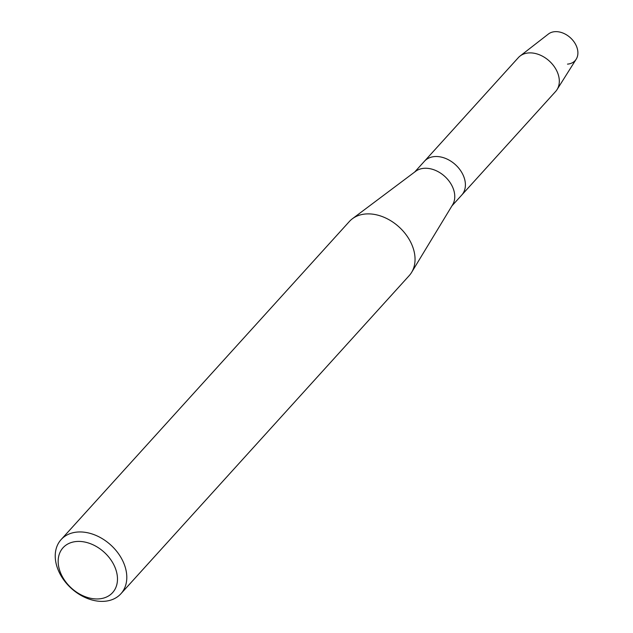 <?xml version="1.0" encoding="UTF-8"?>
<svg xmlns="http://www.w3.org/2000/svg" width="633" height="633" viewBox="0 0 633 633"><rect width="100%" height="100%" fill="white"/><g stroke="black" fill="none" stroke-linecap="round" stroke-linejoin="round"><path stroke-width="0.95" d="M414.647 172.065L424.419 161.273A25.17 18.294 42.2 0 1 435.235 156.533A25.17 18.294 42.2 0 0 424.419 161.273L518.34 57.643A25.17 18.294 42.2 0 1 520.041 56.06L548.407 34.024A18.903 13.736 42.2 0 1 555.252 31.65A18.903 13.736 42.2 0 1 576.75 46.905A18.903 13.736 42.2 0 1 567.5 64.123M61.124 539.577L349.361 221.51A40.346 29.308 42.2 0 1 352.391 218.749L415.675 171.29A25.17 18.294 42.2 0 1 424.601 168.275A25.17 18.294 42.2 0 1 448.884 180.872A25.17 18.294 42.2 0 1 452.619 204.768L411.6 272.404A40.346 29.308 42.2 0 1 409.147 275.687L120.903 593.754A40.346 29.308 42.2 0 1 103.567 601.35A40.346 29.308 42.2 0 1 63.039 578.918A40.346 29.308 42.2 0 1 61.124 539.577A40.346 29.308 42.2 0 1 78.46 531.981A40.346 29.308 42.2 0 1 118.988 554.405A40.346 29.308 42.2 0 1 120.903 593.754M520.041 56.06A25.17 18.294 42.2 0 1 529.156 52.903A25.17 18.294 42.2 0 1 553.527 65.626A25.17 18.294 42.2 0 1 557.048 89.593A25.17 18.294 42.2 0 1 555.647 91.453L461.726 195.083A25.17 18.294 42.2 0 0 460.531 170.53A25.17 18.294 42.2 0 0 435.235 156.533A25.17 18.294 42.2 0 1 460.531 170.53A25.17 18.294 42.2 0 1 461.726 195.083L451.946 205.875M352.391 218.749A40.346 29.308 42.2 0 1 366.697 213.914A40.346 29.308 42.2 0 1 405.611 234.107A40.346 29.308 42.2 0 1 411.6 272.404M77.416 541.444A33.422 24.283 42.2 0 1 115.594 568.869A33.422 24.283 42.2 0 1 98.226 598.929A33.422 24.283 42.2 0 1 60.048 571.504A33.422 24.283 42.2 0 1 77.416 541.444M555.252 31.65A18.903 13.736 42.2 0 1 573.553 41.208A18.903 13.736 42.2 0 1 576.196 59.201L557.048 89.593"/></g></svg>
